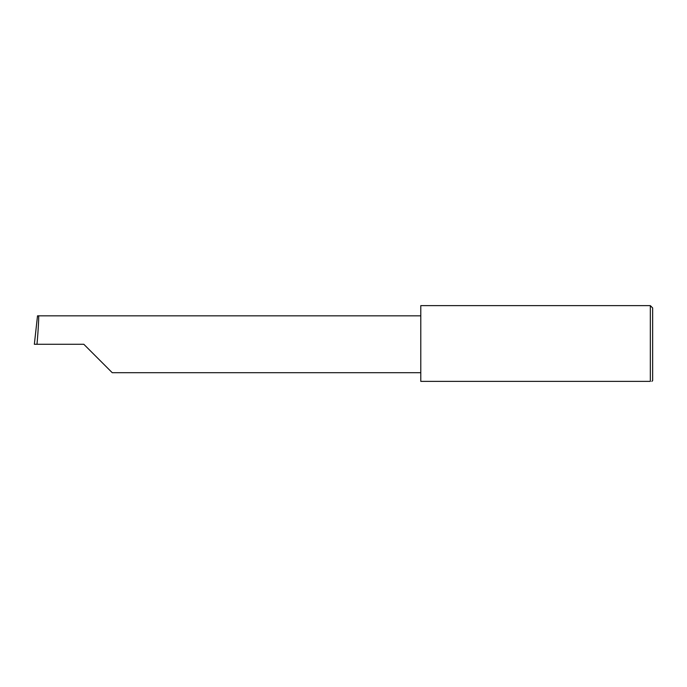 <?xml version="1.0" encoding="UTF-8"?>
<svg xmlns="http://www.w3.org/2000/svg" width="687" height="687" viewBox="0 0 687 687"><rect width="100%" height="100%" fill="white"/><g stroke="black" fill="none" stroke-linecap="round" stroke-linejoin="round"><path stroke-width="1.03" d="M83.814 344.273L112.247 372.706L83.814 344.273L112.247 372.706L83.814 344.273L36.995 344.273C38.274 330.207 39.09 314.569 38.489 315.84L37.519 315.84L34.35 344.273L36.995 344.273M650.331 305.629L420.788 305.629L420.788 381.371L650.331 381.371C652.375 381.371 652.375 381.371 650.331 381.371L650.331 305.629L652.65 307.948L652.65 380.598L651.877 381.371M420.788 315.84L38.489 315.84M112.247 372.706L420.788 372.706"/></g></svg>
